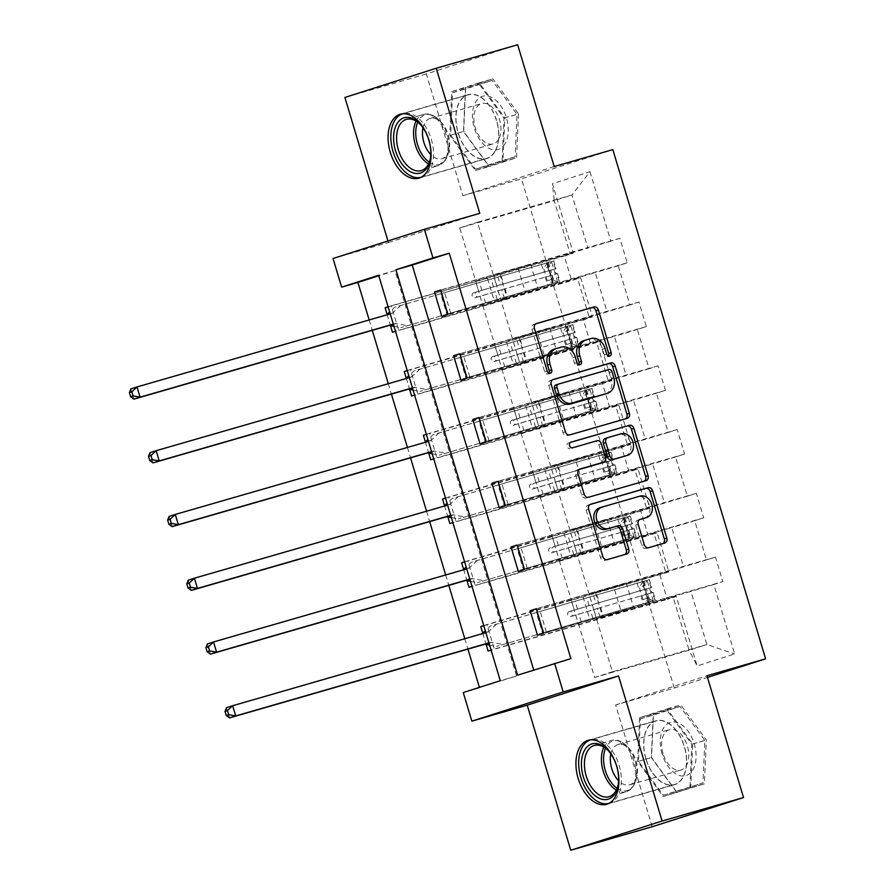 <?xml version="1.0" encoding="UTF-8"?>
<svg xmlns="http://www.w3.org/2000/svg" width="895" height="895" viewBox="0 0 895 895"><rect width="100%" height="100%" fill="white"/><g stroke="black" fill="none" stroke-linecap="round" stroke-linejoin="round"><path stroke-width="0.67" stroke-dasharray="4.47 3.36" d="M586.158 339.932L588.485 339.339A13.403 10.65 72.3 0 1 602.57 349.218L604.226 354.733A2.931 2.327 72.3 0 0 607.302 356.892A2.931 2.327 72.3 0 0 607.347 356.881A2.931 2.327 72.3 0 0 608.432 356.02M535.848 323.8L533.957 324.337A4.184 3.323 72.3 0 0 533.879 324.359A4.184 3.323 72.3 0 0 531.966 329.27L544.753 371.895A2.931 2.327 72.3 0 0 547.829 374.054A2.931 2.327 72.3 0 0 547.874 374.043A2.931 2.327 72.3 0 0 548.959 373.181M556.421 348.513L558.748 347.92A13.403 10.65 72.3 0 1 572.834 357.799L574.489 363.314A2.931 2.327 72.3 0 0 577.566 365.473A2.931 2.327 72.3 0 0 577.611 365.462A2.931 2.327 72.3 0 0 578.696 364.601M645.91 758.904A33.283 20.216 73.9 0 1 655.934 720.766A33.283 20.216 73.9 0 1 684.418 746.587A33.283 20.216 73.9 0 1 674.394 784.725A33.283 20.216 73.9 0 1 645.91 758.904M496.58 120.489A33.283 20.216 -106.1 0 0 468.096 94.669A33.283 20.216 -106.1 0 0 458.072 132.807A33.283 20.216 -106.1 0 0 486.556 158.628A33.283 20.216 -106.1 0 0 496.58 120.489M554.206 166.537L462.872 195.748L426.333 73.961L517.668 44.75M426.333 73.961L344.899 97.454M652.187 826.745L615.648 704.958L674.282 688.042L707.486 677.425M674.282 688.042L521.505 178.821L612.84 149.622M483.781 625.672L668.945 571.95L657.165 532.726L648.159 535.602L640.798 511.079L649.815 508.203L638.046 468.969L629.028 471.844L621.678 447.332L630.684 444.446L618.915 405.211L609.909 408.098L602.548 383.575L611.553 380.688L599.784 341.454L590.778 344.34L583.417 319.817L592.434 316.942L580.665 277.707L571.648 280.582L564.297 256.059L573.303 253.184L552.461 183.71L589.984 171.706L571.983 194.976L587.925 248.105L493.458 275.358L477.516 222.228L571.983 194.976L554.206 200.659L552.461 183.71M659.928 574.836L667.29 599.359L676.296 596.473L697.138 665.947L734.661 653.954L713.818 584.48L722.836 581.593L543.668 633.291M589.984 171.706L610.826 241.18L619.843 238.305L627.194 262.828L618.188 265.703L629.957 304.938L638.963 302.051L646.324 326.574L637.307 329.461L649.076 368.695L658.093 365.809L665.444 390.332L656.438 393.218L668.207 432.442L677.224 429.566L684.574 454.089L675.568 456.965L687.338 496.199L696.344 493.324L703.705 517.836L694.688 520.722L706.468 559.957L715.474 557.07L722.836 581.593M533.711 670.008L570.887 658.63M369.176 319.951L372.286 330.344M388.296 383.698L391.417 394.102M407.426 447.455L410.548 457.848M426.557 511.213L429.667 521.606M445.676 574.97L448.798 585.364M464.807 638.717L467.928 649.11M479.407 687.371L516.572 676.005L394.941 270.592L378.798 275.749M387.11 314.38L390.5 325.668M388.117 306.806L391.305 305.788L398.655 330.311L395.467 331.329M406.24 378.137L409.63 389.426M407.236 370.564L410.425 369.545L417.786 394.068L414.598 395.087M425.371 441.884L428.761 453.183M426.367 434.321L429.555 433.303L436.917 457.826L433.728 458.844M444.502 505.641L447.88 516.93M445.497 498.079L448.686 497.049L456.036 521.572L452.848 522.591M463.621 569.399L467.011 580.687M464.628 561.825L467.817 560.807L475.167 585.33L471.978 586.348M482.752 633.157L486.142 644.445M483.747 625.583L486.936 624.565L494.297 649.088L491.109 650.106M559.543 560.583L654.01 533.319L665.779 572.554L571.312 599.818L559.297 560.662L583.73 553.613L475.167 585.33M589.089 594.135L683.556 566.871L671.787 527.636L577.32 554.9L589.089 594.135L612.393 671.787L706.86 644.523L689.083 650.206L673.141 597.077L494.297 649.088M665.779 572.554L668.945 571.95M654.01 533.319L657.165 532.726M706.468 559.957L683.556 566.871M694.688 520.722L671.787 527.636M540.423 496.826L634.891 469.573L646.66 508.807L552.193 536.06L540.177 496.904L564.6 489.856L456.036 521.572M569.97 530.377L664.437 503.124L652.656 463.89L558.189 491.142L577.32 554.9M646.66 508.807L649.815 508.203M634.891 469.573L638.046 468.969M687.338 496.199L664.437 503.124M675.568 456.965L652.656 463.89M521.293 433.079L615.76 405.815L627.529 445.05L533.062 472.314L521.047 433.158L545.48 426.109L436.917 457.826M550.839 466.619L645.306 439.367L633.537 400.132L539.07 427.396L558.189 491.142M627.529 445.05L630.684 444.446M615.76 405.815L618.915 405.211M668.207 432.442L645.306 439.367M656.438 393.218L633.537 400.132M502.162 369.322L596.629 342.058L608.399 381.292L513.931 408.556L501.916 369.4L526.35 362.352L417.786 394.068M531.708 402.873L626.176 375.609L614.406 336.375L519.939 363.639L539.07 427.396M608.399 381.292L611.553 380.688M596.629 342.058L599.784 341.454M649.076 368.695L626.176 375.609M637.307 329.461L614.406 336.375M483.043 305.564L577.51 278.311L589.279 317.535L494.812 344.799L482.785 305.642L507.219 298.594L398.655 330.311M512.578 339.115L607.045 311.852L595.276 272.617L500.808 299.881L519.939 363.639M589.279 317.535L592.434 316.942M577.51 278.311L580.665 277.707M629.957 304.938L607.045 311.852M618.188 265.703L595.276 272.617M570.149 253.788L475.681 281.041L459.739 227.912L554.206 200.659L570.149 253.788L573.303 253.184M610.826 241.18L587.925 248.105M479.541 687.841L463.252 692.54M387.949 240.968L388.419 242.545L333.041 258.521M462.872 195.748L521.505 178.821M459.739 227.912L477.516 222.228M612.393 671.787L594.616 677.47L578.673 624.341M594.616 677.47L689.083 650.206L697.138 665.947M596.45 618.658L690.918 591.394L706.86 644.523L734.661 653.954M571.312 599.818L578.427 624.419M552.193 536.06L559.297 560.662M533.062 472.314L540.177 496.904M513.931 408.556L521.047 433.158M494.812 344.799L501.916 369.4M475.681 281.041L482.785 305.642M440.732 290.181L530.601 264.249L493.458 275.358M493.704 275.28L500.808 299.881M673.141 597.077L676.296 596.473M713.818 584.48L690.918 591.394M533.856 670.478L517.567 675.177M394.941 270.592L378.652 275.291M516.572 676.005L500.283 680.703M475.435 281.119L499.869 274.071L487.395 278.065L494.756 302.577M499.869 274.071L507.219 298.594M487.395 278.065L391.305 305.788M388.139 306.895L564.297 256.059M392.491 332.291L571.648 280.582M619.843 238.305L440.676 290.002M441.861 316.494L537.951 288.772L501.055 299.803M627.194 262.828L448.037 314.525M518.138 268.231L525.488 292.755M530.601 264.249L537.951 288.772M459.851 353.939L549.731 327.995L537.257 331.989L544.619 356.512L520.185 363.56M537.257 331.989L512.824 339.037M549.731 327.995L557.082 352.518L544.619 356.512M646.324 326.574L467.156 378.283M460.992 380.252L557.082 352.518M638.963 302.051L459.806 353.76M407.27 370.653L583.417 319.817M494.566 344.877L410.425 369.545M411.611 396.037L590.778 344.34M506.525 341.812L513.887 366.335M518.988 337.829L526.35 362.352M478.982 417.685L568.851 391.753L556.388 395.747L563.749 420.258L539.316 427.318M556.388 395.747L531.954 402.795M568.851 391.753L576.212 416.276L563.749 420.258M665.444 390.332L486.287 442.029M480.112 444.009L576.212 416.276M658.093 365.809L478.926 417.517M426.389 434.411L602.548 383.575M513.685 408.635L429.555 433.303M430.741 459.795L609.909 408.098M525.656 405.569L533.006 430.092M538.119 401.586L545.48 426.109M498.112 481.443L587.981 455.51L575.519 459.493L582.869 484.016L558.435 491.064M575.519 459.493L551.085 466.541M587.981 455.51L595.343 480.033L582.869 484.016M684.574 454.089L505.418 505.787M499.242 507.756L595.343 480.033M677.224 429.566L498.056 481.264M445.52 498.157L621.678 447.332M532.816 472.392L448.686 497.049M449.872 523.553L629.028 471.844M544.775 469.327L552.137 493.85M557.249 465.333L564.6 489.856M517.232 545.2L607.112 519.268L594.638 523.251L601.999 547.774L577.566 554.822M594.638 523.251L570.216 530.299M607.112 519.268L614.462 543.78L601.999 547.774M703.705 517.836L524.537 569.544M518.373 571.513L614.462 543.78M696.344 493.324L517.187 545.021M464.65 561.915L640.798 511.079M551.947 536.139L467.817 560.807M468.991 587.299L648.159 535.602M563.906 533.073L571.267 557.596M576.369 529.09L583.73 553.613M536.362 608.947L626.231 583.014L613.769 587.008L621.13 611.52L596.697 618.579M613.769 587.008L589.335 594.056M626.231 583.014L633.593 607.537L621.13 611.52M537.492 635.271L633.593 607.537M715.474 557.07L536.306 608.779M571.066 599.896L486.936 624.565M488.122 651.057L667.29 599.359M583.037 596.831L590.387 621.354M595.499 592.848L602.861 617.371M518.518 113.9L516.594 157.744L489.084 166.537L463.498 131.498L465.422 87.665L492.932 78.861L518.518 113.9L504.836 117.849L502.912 161.693L475.402 170.486L449.816 135.447L451.74 91.603L479.25 82.81L504.836 117.849M615.648 704.958L706.983 675.759M676.922 792.634L651.336 757.595L653.26 713.762L680.771 704.969L706.356 740.008L704.432 783.841L663.24 796.584L637.654 761.544L639.578 717.712L667.088 708.907L692.674 743.946L690.75 787.79L663.24 796.584M388.419 242.545L479.765 213.334M479.25 82.81L492.932 78.861M451.74 91.603L465.422 87.665M449.816 135.447L463.498 131.498M475.402 170.486L489.084 166.537M502.912 161.693L516.594 157.744M690.75 787.79L704.432 783.841M692.674 743.946L706.356 740.008M667.088 708.907L680.771 704.969M639.578 717.712L653.26 713.762M637.654 761.544L651.336 757.595M552.64 379.76L550.738 380.297A4.184 3.323 72.3 0 0 550.671 380.319A4.184 3.323 72.3 0 0 548.747 385.23L562.955 432.576A4.184 3.323 72.3 0 0 567.352 435.664L624.911 419.05A4.184 3.323 72.3 0 0 624.978 419.028A4.184 3.323 72.3 0 0 625.482 418.804M605.367 393.945A13.403 10.65 72.3 0 0 611.296 378.305L609.551 372.488A2.931 2.327 72.3 0 0 606.463 370.329L608.936 369.534M555.94 384.906L606.463 370.329M579.468 469.215L577.577 469.752A4.184 3.323 72.3 0 0 577.51 469.774A4.184 3.323 72.3 0 0 575.586 474.697L581.66 494.946A4.184 3.323 72.3 0 0 586.068 498.034L643.617 481.432A4.184 3.323 72.3 0 0 643.695 481.409A4.184 3.323 72.3 0 0 644.199 481.186M601.071 462.972A4.184 3.323 72.3 0 0 602.917 458.083L598.889 444.647A4.184 3.323 72.3 0 0 594.481 441.559L572.655 447.78M570.484 442.387L568.504 442.958A2.931 2.327 72.3 0 0 568.448 442.969A2.931 2.327 72.3 0 0 567.117 446.437A2.931 2.327 72.3 0 0 570.182 448.574M625.527 455.913A11.21 8.905 72.3 0 0 630.404 442.589A11.21 8.905 72.3 0 0 618.702 434.567L621.175 433.784M605.356 438.427L618.702 434.567M639.589 519.637L637.699 520.185A4.184 3.323 72.3 0 0 637.632 520.208A4.184 3.323 72.3 0 0 635.707 525.119L641.782 545.379A4.184 3.323 72.3 0 0 646.19 548.467L662.334 543.813A4.184 3.323 72.3 0 0 662.412 543.791A4.184 3.323 72.3 0 0 662.915 543.567M644.4 518.239A11.21 8.905 72.3 0 0 649.278 504.925A11.21 8.905 72.3 0 0 637.576 496.904L640.048 496.11M602.156 507.051L637.576 496.904M590.062 504.511L588.172 505.06A4.184 3.323 72.3 0 0 588.104 505.082A4.184 3.323 72.3 0 0 586.18 509.993L600.377 557.328A4.184 3.323 72.3 0 0 604.785 560.415L624.285 554.788A4.184 3.323 72.3 0 0 624.352 554.766A4.184 3.323 72.3 0 0 624.867 554.542M551.611 279.508L547.371 280.728L553.535 283.245L557.775 282.014L551.611 279.508L547.93 267.247L551.644 261.586L501.222 276.119L503.549 283.883L473.354 292.967A2.562 2.036 72.3 0 0 474.831 297.867L505.026 288.794L507.353 296.558L400.926 327.626L446.84 314.19L440.709 293.75L553.088 261.004L553.714 260.87L556.052 268.634L500.339 284.789L498 277.025M557.775 282.014L504.131 297.453L501.804 289.689L478.031 296.838A2.562 2.036 -107.7 0 1 476.565 291.938L500.339 284.789M551.644 261.586L553.714 260.87M501.222 276.119L394.796 307.198L389.672 311.997M440.709 293.75L394.796 307.198M553.535 283.245L507.353 296.558M504.131 297.453L446.84 314.19M547.371 280.728L543.701 268.478L547.93 267.247M547.404 262.806L543.701 268.478M503.549 283.883L550.738 270.223L552.204 275.134L505.026 288.794M393.968 326.317L400.926 327.626M133.914 399.136L130.849 388.911L390.231 313.876M386.483 314.95A4.262 3.39 -107.7 0 1 385.656 315.387A4.262 3.39 -107.7 0 1 385.577 315.409M501.804 289.689L556.891 273.78C555.034 272.595 554.542 270.961 555.426 268.869L556.052 268.634M393.297 324.091L394.818 323.654A4.262 3.39 -107.7 0 1 396.127 323.598L407.102 325.657M400.971 305.217L392.883 312.791A4.262 3.39 -107.7 0 1 391.831 313.407A4.262 3.39 -107.7 0 1 391.753 313.429M505.283 143.323A27.734 16.837 73.9 0 1 480.447 140.616A27.734 16.837 73.9 0 1 475.435 102.444A27.734 16.837 73.9 0 1 500.271 105.162A27.734 16.837 73.9 0 1 505.283 143.323M498.683 139.217A20.999 12.754 73.9 0 1 493.212 143.916A20.999 12.754 73.9 0 1 477.136 132.538A20.999 12.754 73.9 0 1 476.084 108.273A20.999 12.754 73.9 0 1 481.566 103.563A20.999 12.754 73.9 0 1 497.642 114.952A20.999 12.754 73.9 0 1 498.683 139.217M423.022 127.817A20.999 12.754 73.9 0 1 424.745 123.085A20.999 12.754 73.9 0 1 430.226 118.386A20.999 12.754 73.9 0 1 441.66 122.85A20.999 12.754 73.9 0 1 449.167 148.872A20.999 12.754 73.9 0 1 447.355 154.029A20.999 12.754 73.9 0 1 441.873 158.739A20.999 12.754 73.9 0 1 430.741 154.589M420.963 177.322A33.07 20.082 -106.1 0 0 421.344 177.221A33.07 20.082 -106.1 0 0 429.969 169.815A33.07 20.082 -106.1 0 0 428.313 131.599A33.07 20.082 -106.1 0 0 403.007 113.676A33.07 20.082 -106.1 0 0 402.627 113.788M495.125 151.02A33.07 20.082 -106.1 0 0 493.469 112.792A33.07 20.082 -106.1 0 0 468.152 94.87A33.07 20.082 -106.1 0 0 459.527 102.276A33.07 20.082 -106.1 0 0 461.182 140.504A33.07 20.082 -106.1 0 0 486.5 158.426A33.07 20.082 -106.1 0 0 495.125 151.02M479.183 84.175L452.534 92.7L450.677 135.167L475.469 169.121L502.117 160.597L503.974 118.129L479.183 84.175L492.216 80.416L465.568 88.941L463.7 131.408L488.491 165.362L515.151 156.838L517.008 114.37L492.216 80.416M452.534 92.7L465.568 88.941M450.677 135.167L463.7 131.408M475.469 169.121L488.491 165.362M502.117 160.597L515.151 156.838M503.974 118.129L517.008 114.37M430.316 158.807A26.671 16.2 -106.1 0 0 430.461 158.068A26.671 16.2 -106.1 0 0 420.93 125.02A26.671 16.2 -106.1 0 0 420.404 124.483M618.154 784.915A26.671 16.2 -106.1 0 0 618.3 784.177A26.671 16.2 -106.1 0 0 617.069 766.142A26.671 16.2 -106.1 0 0 608.768 751.118A26.671 16.2 -106.1 0 0 608.242 750.581M662.143 754.116A27.734 16.837 73.9 0 1 670.221 722.422A27.734 16.837 73.9 0 1 694.24 743.857A27.734 16.837 73.9 0 1 686.163 775.551A27.734 16.837 73.9 0 1 662.143 754.116M663.072 753.724A20.999 12.754 73.9 0 1 669.404 729.671A20.999 12.754 73.9 0 1 687.371 745.96A20.999 12.754 73.9 0 1 681.05 770.024A20.999 12.754 73.9 0 1 663.072 753.724M610.86 753.914A20.999 12.754 73.9 0 1 618.065 744.483A20.999 12.754 73.9 0 1 629.498 748.947A20.999 12.754 73.9 0 1 636.032 760.772A20.999 12.754 73.9 0 1 637.005 774.969A20.999 12.754 73.9 0 1 629.711 784.837A20.999 12.754 73.9 0 1 618.59 780.697M608.801 803.43A33.07 20.082 -106.1 0 0 609.182 803.318A33.07 20.082 -106.1 0 0 619.15 765.426A33.07 20.082 -106.1 0 0 590.845 739.773A33.07 20.082 -106.1 0 0 590.465 739.885M646.033 758.87A33.07 20.082 -106.1 0 0 674.338 784.523A33.07 20.082 -106.1 0 0 684.295 746.631A33.07 20.082 -106.1 0 0 656.001 720.978A33.07 20.082 -106.1 0 0 646.033 758.87M689.956 786.694L691.813 744.226L667.032 710.272L640.372 718.797L638.515 761.276L663.307 795.219L702.989 782.935L704.846 740.467L680.055 706.513L653.406 715.038L651.538 757.506L676.329 791.46L702.989 782.935M691.813 744.226L704.846 740.467M667.032 710.272L680.055 706.513M640.372 718.797L653.406 715.038M638.515 761.276L651.538 757.506M663.307 795.219L676.329 791.46M570.741 343.266L566.501 344.486L572.509 346.936L576.895 345.772L570.741 343.266L567.061 331.005L570.764 325.344L520.353 339.876L522.68 347.64L492.485 356.713A2.562 2.036 72.3 0 0 493.95 361.625L524.146 352.54L526.484 360.316L420.057 391.383L465.971 377.947L459.84 357.508L572.218 324.751L572.845 324.617L575.172 332.381L519.458 348.547L517.131 340.782M576.895 345.772L523.262 361.211L520.935 353.447L497.161 360.595A2.562 2.036 -107.7 0 1 495.696 355.695L519.458 348.547M570.764 325.344L572.845 324.617M520.353 339.876L413.926 370.944L408.791 375.743M459.84 357.508L413.926 370.944M572.666 346.991L526.484 360.316M523.262 361.211L465.971 377.947M566.501 344.486L562.821 332.224L567.061 331.005M566.535 326.563L562.821 332.224M522.68 347.64L569.858 333.98L571.334 338.881L524.146 352.54M413.098 390.075L420.057 391.383M153.034 462.883L149.968 452.669L409.362 377.623M405.603 378.708A4.262 3.39 -107.7 0 1 404.786 379.133A4.262 3.39 -107.7 0 1 404.708 379.156M520.935 353.447L576.022 337.527C574.165 336.352 573.673 334.719 574.545 332.627L575.172 332.381M412.427 387.837L413.949 387.401A4.262 3.39 -107.7 0 1 415.246 387.345L426.233 389.414M420.102 368.975L412.013 376.538A4.262 3.39 -107.7 0 1 410.95 377.164A4.262 3.39 -107.7 0 1 410.883 377.187M589.861 407.024L585.632 408.243L591.785 410.749L596.025 409.53L589.861 407.024L586.18 394.762L589.894 389.09L539.472 403.634L541.811 411.398L511.604 420.471A2.562 2.036 72.3 0 0 513.081 425.371L543.276 416.298L545.603 424.062L439.188 455.141L485.101 441.694L478.97 421.265L591.349 388.508L591.975 388.374L594.302 396.138L538.589 412.293L536.262 404.529M596.025 409.53L542.392 424.968L540.065 417.204L516.292 424.353A2.562 2.036 -107.7 0 1 514.815 419.442L538.589 412.293M589.894 389.09L591.975 388.374M539.472 403.634L433.057 434.701L427.922 439.501M478.97 421.265L433.057 434.701M591.785 410.749L545.603 424.062M542.392 424.968L485.101 441.694M585.632 408.243L581.951 395.982L586.18 394.762M585.654 390.321L581.951 395.982M541.811 411.398L588.988 397.738L590.465 402.638L543.276 416.298M432.218 453.832L439.188 455.141M172.164 526.64L169.099 516.426L428.492 441.38M424.733 442.466A4.262 3.39 -107.7 0 1 423.906 442.891A4.262 3.39 -107.7 0 1 423.838 442.913M540.065 417.204L595.13 401.296C593.284 400.11 592.792 398.476 593.676 396.384L594.302 396.138M431.547 451.595L433.079 451.158A4.262 3.39 -107.7 0 1 434.377 451.102L445.352 453.161M439.221 432.732L431.133 440.295A4.262 3.39 -107.7 0 1 430.081 440.922A4.262 3.39 -107.7 0 1 430.014 440.944M608.992 470.77L604.751 472.001L610.916 474.507L615.156 473.287L608.992 470.77L605.311 458.508L609.025 452.848L558.603 467.38L560.93 475.156L530.735 484.229A2.562 2.036 72.3 0 0 532.212 489.129L562.407 480.056L564.734 487.82L458.307 518.887L504.221 505.451L498.09 485.012L610.468 452.266L611.095 452.132L613.433 459.896L557.719 476.05L555.381 468.286M615.156 473.287L561.512 488.726L559.185 480.951L535.423 488.099A2.562 2.036 -107.7 0 1 533.946 483.199L557.719 476.05M609.025 452.848L611.095 452.132M558.603 467.38L452.176 498.459L447.053 503.258M498.09 485.012L452.176 498.459M610.916 474.507L564.734 487.82M561.512 488.726L504.221 505.451M604.751 472.001L601.082 459.739L605.311 458.508M604.785 454.067L601.082 459.739M560.93 475.156L608.119 461.484L609.584 466.396L562.407 480.056M451.348 517.59L458.307 518.887M191.295 590.398L188.23 580.173L447.612 505.138M443.864 506.223A4.262 3.39 -107.7 0 1 443.036 506.648A4.262 3.39 -107.7 0 1 442.969 506.671M559.185 480.951L614.261 465.042C612.415 463.867 611.923 462.223 612.806 460.142L613.433 459.896M450.677 515.352L452.199 514.916A4.262 3.39 -107.7 0 1 453.508 514.86L464.483 516.918M458.352 496.49L450.263 504.053A4.262 3.39 -107.7 0 1 449.212 504.668A4.262 3.39 -107.7 0 1 449.133 504.69M628.122 534.528L623.882 535.747L630.046 538.264L634.275 537.034L628.122 534.528L624.441 522.266L628.145 516.605L577.734 531.138L580.061 538.902L549.866 547.986A2.562 2.036 72.3 0 0 551.331 552.886L581.537 543.813L583.864 551.577L477.438 582.645L523.351 569.209L517.22 548.769L629.599 516.012L630.225 515.878L632.552 523.653L576.839 539.808L574.512 532.044M634.275 537.034L580.642 552.472L578.315 544.708L554.542 551.857A2.562 2.036 -107.7 0 1 553.076 546.957L576.839 539.808M628.145 516.605L630.225 515.878M577.734 531.138L471.307 562.217L466.183 567.005M517.22 548.769L471.307 562.217M630.046 538.264L583.864 551.577M580.642 552.472L523.351 569.209M623.882 535.747L620.201 523.486L624.441 522.266M623.916 517.825L620.201 523.486M580.061 538.902L627.238 525.242L628.715 530.142L581.537 543.813M470.479 581.336L477.438 582.645M210.415 654.144L207.349 643.93L466.742 568.884M462.983 569.97A4.262 3.39 -107.7 0 1 462.167 570.406A4.262 3.39 -107.7 0 1 462.089 570.428M578.315 544.708L633.38 528.8C631.546 527.614 631.053 525.98 631.926 523.888L632.552 523.653M469.808 579.11L471.329 578.662A4.262 3.39 -107.7 0 1 472.638 578.606L483.613 580.676M477.482 560.236L469.394 567.799A4.262 3.39 -107.7 0 1 468.331 568.426A4.262 3.39 -107.7 0 1 468.264 568.448M647.242 598.285L643.013 599.505L649.02 601.955L653.406 600.791L647.242 598.285L643.572 586.024L647.275 580.352L596.853 594.895L599.191 602.659L568.996 611.732A2.562 2.036 72.3 0 0 570.462 616.644L600.657 607.56L602.984 615.324L496.568 646.403L542.482 632.955L536.351 612.527L648.73 579.77L649.356 579.636L651.683 587.4L595.969 603.566L593.642 595.79M653.406 600.791L599.773 616.23L597.446 608.466L573.673 615.615A2.562 2.036 -107.7 0 1 572.196 610.714L595.969 603.566M647.275 580.352L649.356 579.636M596.853 594.895L490.438 625.963L485.303 630.762M536.351 612.527L490.438 625.963M649.166 602.011L602.984 615.324M599.773 616.23L542.482 632.955M643.013 599.505L639.332 587.243L643.572 586.024M643.035 581.582L639.332 587.243M599.191 602.659L646.369 589L647.846 593.9L600.657 607.56M489.599 645.094L496.568 646.403M229.545 717.902L226.48 707.688L485.873 632.642M482.114 633.727A4.262 3.39 -107.7 0 1 481.297 634.152A4.262 3.39 -107.7 0 1 481.219 634.175M597.446 608.466L652.511 592.557C650.665 591.371 650.184 589.738 651.057 587.646L651.683 587.4M488.938 642.856L490.46 642.42A4.262 3.39 -107.7 0 1 491.758 642.364L502.733 644.422M496.602 623.994L488.513 631.557A4.262 3.39 -107.7 0 1 487.462 632.183A4.262 3.39 -107.7 0 1 487.395 632.206M602.57 349.218L605.031 348.435M588.485 339.339L590.946 338.545M574.489 363.314L576.951 362.531M572.834 357.799L575.295 357.015M558.748 347.92L561.21 347.126M544.753 371.895L547.214 371.112M531.966 329.27L534.427 328.487M533.957 324.337L536.284 323.598M604.226 354.733L606.687 353.95M624.911 419.05L627.373 418.267M567.352 435.664L569.824 434.869M562.955 432.576L565.416 431.782M548.747 385.23L551.219 384.447M550.738 380.297L553.065 379.558M609.551 372.488L612.012 371.693M611.296 378.305L613.757 377.511M643.617 481.432L646.089 480.637M586.068 498.034L588.53 497.251M581.66 494.946L584.133 494.163M575.586 474.697L578.058 473.902M577.577 469.752L579.904 469.014M602.917 458.083L605.389 457.3M598.889 444.647L601.35 443.864M594.481 441.559L596.954 440.765M568.504 442.958L570.865 442.197M641.782 545.379L644.255 544.585M635.707 525.119L638.18 524.336M637.699 520.185L640.026 519.447M624.285 554.788L626.757 553.994M604.785 560.415L607.246 559.632M600.377 557.328L602.85 556.533M586.18 509.993L588.641 509.199M588.172 505.06L590.499 504.31M662.334 543.813L664.806 543.019M646.19 548.467L648.651 547.684M476.565 291.938L473.354 292.967M557.619 281.959L551.555 261.732M547.315 262.951L553.378 283.178M548.724 270.491L546.397 262.727M541.397 264.249L543.724 272.013M481.846 290.416L479.519 282.652M450.722 313.161L444.591 292.732M485.649 303.081L483.322 295.316M476.308 283.67L478.635 291.434M480.112 296.346L482.439 304.11M493.458 286.926L491.131 279.162M497.262 299.601L494.935 291.837M494.353 278.267L496.68 286.031M498.157 290.931L500.484 298.695M552.528 283.156L550.201 275.391M545.189 276.924L547.527 284.688M555.426 268.768L553.088 261.004M548.087 262.526L550.414 270.29M559.218 281.433L556.891 273.669M551.891 275.201L554.218 282.965M447.287 314.1L441.157 293.672M390.164 313.653L392.883 312.791M393.308 324.135L394.818 323.654M393.408 324.46L396.127 323.598M548.4 262.459L550.738 270.223L555.426 268.869M478.031 296.838L474.831 297.867M416.097 121.049A26.671 16.2 73.9 0 1 416.421 120.422A26.671 16.2 73.9 0 1 423.38 114.459A26.671 16.2 73.9 0 1 443.797 128.902A26.671 16.2 73.9 0 1 445.128 159.735A26.671 16.2 73.9 0 1 438.17 165.709A26.671 16.2 73.9 0 1 428.492 164.009M429.298 162.196A25.798 15.662 -106.1 0 0 446.269 158.628A25.798 15.662 -106.1 0 0 448.507 152.284A25.798 15.662 -106.1 0 0 439.277 120.31A25.798 15.662 -106.1 0 0 418.513 120.601A25.798 15.662 -106.1 0 0 417.741 122.156M603.935 747.146A26.671 16.2 73.9 0 1 611.218 740.557A26.671 16.2 73.9 0 1 634.04 761.242A26.671 16.2 73.9 0 1 626.008 791.806A26.671 16.2 73.9 0 1 616.331 790.106M617.136 788.294A25.798 15.662 -106.1 0 0 636.345 778.381A25.798 15.662 -106.1 0 0 635.148 760.94A25.798 15.662 -106.1 0 0 627.115 746.408A25.798 15.662 -106.1 0 0 605.579 748.254M495.696 355.695L492.485 356.713M576.749 345.705L570.674 325.478M566.445 326.697L572.509 346.936M567.855 334.249L565.528 326.474M560.516 328.006L562.854 335.77M500.976 354.163L498.638 346.399M469.853 376.918L463.722 356.478M504.769 366.838L502.442 359.074M495.438 347.428L497.765 355.192M499.231 360.103L501.569 367.867M512.589 350.683L510.262 342.919M516.393 363.348L514.066 355.583M513.484 342.013L515.811 349.777M517.276 354.688L519.603 362.453M571.659 346.913L569.332 339.149M564.32 340.671L566.647 348.446M574.545 332.515L572.218 324.751M567.217 326.283L569.544 334.048M578.349 345.19L576.022 337.426M571.01 338.948L573.348 346.712M466.418 377.858L460.287 357.418M409.295 377.41L412.013 376.538M412.438 387.882L413.949 387.401M412.539 388.217L415.246 387.345M567.531 326.216L569.858 333.98L574.545 332.627M497.161 360.595L493.95 361.625M514.815 419.442L511.604 420.471M595.869 409.462L589.805 389.236M585.565 390.455L591.64 410.682M586.986 397.995L584.659 390.231M579.647 391.764L581.974 399.528M520.096 417.92L517.769 410.156M488.972 440.664L482.841 420.236M523.899 430.596L521.572 422.832M514.558 411.185L516.896 418.95M518.362 423.85L520.689 431.614M531.719 414.441L529.392 406.677M535.523 427.105L533.185 419.341M532.603 405.771L534.93 413.535M536.407 418.435L538.734 426.199M590.789 410.671L588.451 402.907M583.45 404.428L585.778 412.192M593.676 396.272L591.349 388.508M586.337 390.041L588.664 397.805M597.48 408.937L595.141 401.173M590.141 402.705L592.468 410.469M485.537 441.615L479.407 421.176M428.425 441.168L431.133 440.295M431.569 451.639L433.079 451.158M431.67 451.975L434.377 451.102M586.661 389.974L588.988 397.738L593.676 396.384M590.454 402.638L595.141 401.284L590.454 402.638L592.792 410.402M516.292 424.353L513.081 425.371M614.999 473.22L608.936 452.993M604.696 454.212L610.77 474.439M606.105 461.753L603.778 453.989M598.777 455.51L601.104 463.286M539.226 481.678L536.899 473.914M508.103 504.422L501.972 483.994M543.03 494.342L540.703 486.578M533.688 474.943L536.015 482.707M537.492 487.607L539.819 495.371M550.85 478.187L548.512 470.423M554.643 490.863L552.316 483.099M551.734 469.528L554.061 477.292M555.538 482.192L557.865 489.957M609.909 474.417L607.582 466.653M602.57 468.186L604.908 475.95M612.806 460.03L610.468 452.266M605.467 453.787L607.794 461.551M616.599 472.694L614.272 464.93M609.271 466.463L611.598 474.227M504.668 505.362L498.537 484.933M447.545 504.914L450.263 504.053M450.688 515.397L452.199 514.916M450.789 515.721L453.508 514.86M605.781 453.72L608.119 461.484L612.806 460.142M609.584 466.396L614.272 465.042L609.584 466.396L611.912 474.16M535.423 488.099L532.212 489.129M634.13 536.978L628.055 516.739M623.826 517.97L629.89 538.197M625.236 525.51L622.909 517.746M617.897 519.268L620.235 527.032M558.357 545.435L556.03 537.671M527.233 568.18L521.103 547.74M562.161 558.1L559.822 550.336M552.819 538.689L555.146 546.453M556.612 551.365L558.95 559.129M569.97 541.945L567.643 534.181M573.773 554.62L571.446 546.845M570.865 533.275L573.192 541.039M574.657 545.95L576.995 553.714M629.04 538.175L626.713 530.411M621.701 531.943L624.028 539.707M631.926 523.776L629.599 516.012M624.598 517.545L626.925 525.309M635.73 536.452L633.403 528.688M628.391 530.209L630.729 537.984M523.799 569.119L517.668 548.691M466.675 568.672L469.394 567.799M469.819 579.154L471.329 578.662M469.92 579.479L472.638 578.606M624.911 517.478L627.238 525.242L631.926 523.888M628.715 530.153L633.403 528.8L628.715 530.153M554.542 551.857L551.331 552.886M572.196 610.714L568.996 611.732M653.249 600.724L647.186 580.497M642.946 581.716L649.02 601.955M644.366 589.257L642.039 581.493M637.027 583.025L639.354 590.789M577.476 609.182L575.149 601.418M546.353 631.937L540.222 611.498M581.28 621.857L578.953 614.093M571.939 602.447L574.277 610.211M575.742 615.111L578.069 622.875M589.1 605.702L586.773 597.938M592.904 618.367L590.566 610.603M589.984 597.032L592.322 604.796M593.788 609.708L596.115 617.472M648.17 601.932L645.832 594.168M640.831 595.69L643.158 603.454M651.057 587.534L648.73 579.77M643.718 581.303L646.056 589.067M654.86 600.209L652.533 592.445M647.521 593.967L649.848 601.731M542.929 632.877L536.799 612.437M485.806 632.429L488.513 631.557M488.95 642.901L490.46 642.42M489.05 643.236L491.758 642.364M644.042 581.235L646.369 589L651.057 587.646M650.173 601.664L647.846 593.9L652.533 592.546L647.835 593.9M573.673 615.615L570.462 616.644M607.347 356.881L609.819 356.087M547.874 374.043L550.347 373.26M577.611 365.462L580.083 364.679M588.183 740.322L655.934 720.766M400.345 114.224L468.096 94.669M418.793 178.183L486.556 158.628M606.642 804.281L674.394 784.725M533.879 324.359L536.351 323.576M550.671 380.319L553.144 379.536M624.978 419.028L627.451 418.245M643.695 481.409L646.156 480.615M577.51 469.774L579.982 468.991M568.448 442.969L570.92 442.186M637.632 520.208L640.104 519.424M624.352 554.766L626.824 553.971M588.104 505.082L590.566 504.288M662.412 543.791L664.873 542.996M476.52 291.949L473.31 292.978M557.518 273.534L559.845 281.298M552.204 275.134L554.531 282.898M385.656 315.387L391.831 313.407M441.873 158.739L493.212 143.916M449.167 148.872L446.124 158.986L438.17 165.709L421.198 170.598M403.007 113.676L468.152 94.87M421.344 177.221L486.5 158.426M441.66 122.85L439.277 120.31C433.862 114.929 428.571 112.971 423.38 114.459L406.408 119.348M430.226 118.386L481.566 103.563M420.93 125.02L419.867 123.89M430.461 158.068L430.171 159.59M608.768 751.118L607.705 749.999M618.065 744.483L669.404 729.671M594.246 745.457L611.218 740.557C616.409 739.069 621.701 741.026 627.115 746.408L629.498 748.947M609.182 803.318L674.338 784.523M590.845 739.773L656.001 720.978M637.005 774.969L636.345 778.381C634.633 785.821 631.188 790.296 626.008 791.806L609.036 796.707M629.711 784.837L681.05 770.024M618.3 784.177L618.009 785.687M495.651 355.707L492.44 356.736M576.649 337.292L578.975 345.056M571.334 338.881L573.661 346.645M404.786 379.133L410.95 377.164M514.77 419.464L511.56 420.482M595.768 401.038L598.106 408.814M423.906 442.891L430.081 440.922M614.899 464.796L617.226 472.56M443.036 506.648L449.212 504.668M634.029 528.553L636.356 536.318M628.715 530.142L631.042 537.906M462.167 570.406L468.331 568.426M572.151 610.726L568.952 611.744M653.16 592.311L655.487 600.075M481.297 634.152L487.462 632.183"/><path stroke-width="1.34" d="M609.775 356.109A2.931 2.327 72.3 0 0 609.819 356.087A2.931 2.327 72.3 0 0 611.162 352.652L598.375 310.028A4.184 3.323 72.3 0 0 593.978 306.94L536.418 323.554A4.184 3.323 72.3 0 0 536.351 323.576A4.184 3.323 72.3 0 0 534.427 328.487L547.214 371.112A2.931 2.327 72.3 0 0 550.302 373.271A2.931 2.327 72.3 0 0 550.347 373.26A2.931 2.327 72.3 0 0 551.689 369.814L550.033 364.299A13.403 10.65 72.3 0 1 556.187 348.58A13.403 10.65 72.3 0 1 556.421 348.513L561.21 347.126A13.403 10.65 72.3 0 1 575.295 357.015L576.951 362.531A2.931 2.327 72.3 0 0 580.038 364.69A2.931 2.327 72.3 0 0 580.083 364.679A2.931 2.327 72.3 0 0 581.426 361.233L579.77 355.718A13.403 10.65 72.3 0 1 585.923 339.999A13.403 10.65 72.3 0 1 586.158 339.932L590.946 338.545A13.403 10.65 72.3 0 1 605.031 348.435L606.687 353.95A2.931 2.327 72.3 0 0 609.775 356.109M608.432 356.02A2.931 2.327 72.3 0 0 608.701 353.447L595.913 310.822A4.184 3.323 72.3 0 0 591.505 307.735L535.848 323.8M548.959 373.181A2.931 2.327 72.3 0 0 549.228 370.608L547.572 365.093L550.033 364.299M578.696 364.601A2.931 2.327 72.3 0 0 578.964 362.027L577.309 356.512L579.77 355.718M616.666 766.142A33.283 20.216 -106.1 0 0 588.183 740.322A33.283 20.216 -106.1 0 0 578.159 778.46A33.283 20.216 -106.1 0 0 606.642 804.281A33.283 20.216 -106.1 0 0 616.666 766.142M428.828 140.045A33.283 20.216 -106.1 0 0 400.345 114.224A33.283 20.216 -106.1 0 0 390.309 152.363A33.283 20.216 -106.1 0 0 418.793 178.183A33.283 20.216 -106.1 0 0 428.828 140.045M644.255 544.585A4.184 3.323 72.3 0 0 648.651 547.684L664.806 543.019A4.184 3.323 72.3 0 0 664.873 542.996A4.184 3.323 72.3 0 0 666.797 538.085L652.6 490.751A4.184 3.323 72.3 0 0 648.193 487.663L590.644 504.265A4.184 3.323 72.3 0 0 590.566 504.288A4.184 3.323 72.3 0 0 588.641 509.199L602.85 556.533A4.184 3.323 72.3 0 0 607.246 559.632L626.757 553.994A4.184 3.323 72.3 0 0 626.824 553.971A4.184 3.323 72.3 0 0 628.749 549.06L622.674 528.811A4.184 3.323 72.3 0 0 618.266 525.723L608.6 528.509A11.21 8.905 72.3 0 1 596.864 520.364A11.21 8.905 72.3 0 1 601.966 507.107A11.21 8.905 72.3 0 1 602.156 507.051L640.048 496.11A11.21 8.905 72.3 0 1 651.784 504.254A11.21 8.905 72.3 0 1 646.682 517.511A11.21 8.905 72.3 0 1 646.492 517.578L640.171 519.402A4.184 3.323 72.3 0 0 640.104 519.424A4.184 3.323 72.3 0 0 638.18 524.336L644.255 544.585M554.598 663.329L563.179 691.936L471.844 721.146L463.252 692.54L500.283 680.703L378.652 275.291L341.621 287.127L333.041 258.521L424.387 229.31L432.967 257.917L395.937 269.764L517.567 675.177L570.887 658.63L449.256 253.218L432.967 257.917M424.387 229.31L479.765 213.334L436.234 68.255L517.668 44.75L554.206 166.537L612.84 149.622L765.617 658.832L706.983 675.759L743.521 797.546L662.087 821.039L618.557 675.96L563.179 691.936M627.373 418.267A4.184 3.323 72.3 0 0 627.451 418.245A4.184 3.323 72.3 0 0 629.364 413.322L615.167 365.988A4.184 3.323 72.3 0 0 610.77 362.9L553.211 379.514A4.184 3.323 72.3 0 0 553.144 379.536A4.184 3.323 72.3 0 0 551.219 384.447L565.416 431.782A4.184 3.323 72.3 0 0 569.824 434.869L627.373 418.267M633.884 428.369L648.081 475.704A4.184 3.323 72.3 0 1 646.156 480.615A4.184 3.323 72.3 0 1 646.089 480.637L588.53 497.251A4.184 3.323 72.3 0 1 584.133 494.163L578.058 473.902A4.184 3.323 72.3 0 1 579.982 468.991A4.184 3.323 72.3 0 1 580.049 468.969L603.387 462.234A4.184 3.323 72.3 0 0 603.465 462.212A4.184 3.323 72.3 0 0 605.389 457.3L601.35 443.864A4.184 3.323 72.3 0 0 596.954 440.765L572.655 447.78A2.931 2.327 72.3 0 1 569.578 445.654A2.931 2.327 72.3 0 1 570.92 442.186A2.931 2.327 72.3 0 1 570.965 442.164L629.476 425.282A4.184 3.323 72.3 0 1 633.884 428.369L631.411 429.164L645.619 476.498L648.081 475.704M743.521 797.546L652.187 826.745L570.741 850.25L662.087 821.039M436.234 68.255L344.899 97.454L387.949 240.968M707.486 677.425L765.617 658.832M449.256 253.218L412.226 265.065L533.711 670.008M434.5 291.971L441.861 316.494L448.037 314.525L440.676 290.002L434.5 291.971L440.732 290.181M453.631 355.729L460.992 380.252L467.156 378.283L459.806 353.76L453.631 355.729L459.851 353.939M472.761 419.486L480.112 444.009L486.287 442.029L478.926 417.517L472.761 419.486L478.982 417.685M491.881 483.244L499.242 507.756L505.418 505.787L498.056 481.264L491.881 483.244L498.112 481.443M511.011 546.99L518.373 571.513L524.537 569.544L517.187 545.021L511.011 546.99L517.232 545.2M530.142 610.748L537.492 635.271L543.668 633.291L536.306 608.779L530.142 610.748L536.362 608.947M378.798 275.749L357.911 282.428L369.176 319.951M372.286 330.344L388.296 383.698M391.417 394.102L407.426 447.455M410.548 457.848L426.557 511.213M429.667 521.606L445.676 574.97M448.798 585.364L464.807 638.717M467.928 649.11L479.407 687.371M388.117 306.806L385.13 307.768L387.11 314.38M390.5 325.668L392.491 332.291L395.467 331.329M407.236 370.564L404.26 371.514L406.24 378.137M409.63 389.426L411.611 396.037L414.598 395.087M426.367 434.321L423.38 435.272L425.371 441.884M428.761 453.183L430.741 459.795L433.728 458.844M445.497 498.079L442.51 499.03L444.502 505.641M447.88 516.93L449.872 523.553L452.848 522.591M464.628 561.825L461.641 562.787L463.621 569.399M467.011 580.687L468.991 587.299L471.978 586.348M483.747 625.583L480.772 626.534L482.752 633.157M486.142 644.445L488.122 651.057L491.109 650.106M618.557 675.96L527.222 705.17L570.741 850.25M527.222 705.17L471.844 721.146M357.911 282.428L341.621 287.127M412.226 265.065L395.937 269.764M385.13 307.768L388.139 306.895M404.26 371.514L407.27 370.653M423.38 435.272L426.389 434.411M442.51 499.03L445.52 498.157M461.641 562.787L464.65 561.915M480.772 626.534L483.781 625.672M583.685 340.715A13.403 10.65 72.3 0 0 583.45 340.794A13.403 10.65 72.3 0 0 577.309 356.512M553.949 349.296A13.403 10.65 72.3 0 0 553.714 349.374A13.403 10.65 72.3 0 0 547.572 365.093M625.482 418.804A4.184 3.323 72.3 0 0 626.903 414.116L612.695 366.782A4.184 3.323 72.3 0 0 608.298 363.694L552.64 379.76M612.012 371.693A2.931 2.327 72.3 0 0 608.936 369.534L558.413 384.112A2.931 2.327 72.3 0 0 558.368 384.123A2.931 2.327 72.3 0 0 557.014 387.569L558.76 393.386A13.403 10.65 72.3 0 0 572.845 403.265L607.381 393.308A13.403 10.65 72.3 0 0 607.615 393.229A13.403 10.65 72.3 0 0 613.757 377.511L612.012 371.693M558.312 384.145L555.94 384.906A2.931 2.327 72.3 0 0 555.896 384.917A2.931 2.327 72.3 0 0 554.553 388.352L557.014 387.569M605.367 393.945A13.403 10.65 72.3 0 1 605.143 394.024A13.403 10.65 72.3 0 1 604.908 394.091L570.372 404.059A13.403 10.65 72.3 0 1 556.298 394.169L554.553 388.352M644.199 481.186A4.184 3.323 72.3 0 0 645.619 476.498M579.468 469.215L600.925 463.017A4.184 3.323 72.3 0 0 600.992 462.995A4.184 3.323 72.3 0 0 601.071 462.972M570.484 442.387L629.476 425.282M627.608 455.242A11.21 8.905 72.3 0 0 627.809 455.186A11.21 8.905 72.3 0 0 632.91 441.917A11.21 8.905 72.3 0 0 621.175 433.784L607.828 437.633A4.184 3.323 72.3 0 0 607.75 437.655A4.184 3.323 72.3 0 0 605.825 442.566L609.864 456.002A4.184 3.323 72.3 0 0 614.261 459.09L625.146 456.036A11.21 8.905 72.3 0 0 625.337 455.969A11.21 8.905 72.3 0 0 625.527 455.913M607.683 437.677L605.356 438.427A4.184 3.323 72.3 0 0 605.288 438.449A4.184 3.323 72.3 0 0 603.364 443.361L605.825 442.566M625.146 456.036L611.8 459.885A4.184 3.323 72.3 0 1 607.392 456.797L603.364 443.361M631.411 429.164A4.184 3.323 72.3 0 0 627.015 426.076M644.4 518.239A11.21 8.905 72.3 0 1 644.21 518.306A11.21 8.905 72.3 0 1 644.02 518.362L639.589 519.637M599.695 507.834A11.21 8.905 72.3 0 0 599.493 507.901A11.21 8.905 72.3 0 0 594.392 521.158A11.21 8.905 72.3 0 0 606.128 529.303L608.6 528.509M624.867 554.542A4.184 3.323 72.3 0 0 626.276 549.854L620.201 529.594A4.184 3.323 72.3 0 0 615.805 526.506L606.128 529.303M662.915 543.567A4.184 3.323 72.3 0 0 664.325 538.88L650.128 491.534A4.184 3.323 72.3 0 0 645.731 488.446L590.062 504.511M390.231 313.876L137.013 386.942L140.079 397.156L133.914 399.136L388.643 325.623A4.262 3.39 -107.7 0 1 389.951 325.567L393.968 326.317M389.672 311.997L386.707 314.76A4.262 3.39 -107.7 0 1 386.483 314.95M133.075 395.903L131.856 391.82L129.383 392.614L130.603 396.698L133.075 395.903L140.079 397.156L393.297 324.091M129.383 392.614L130.849 388.911L137.013 386.942L131.856 391.82M133.914 399.136L130.603 396.698M427.676 166.671A28.808 17.486 73.9 0 1 401.889 163.852A28.808 17.486 73.9 0 1 396.675 124.226A28.808 17.486 73.9 0 1 419.867 123.89A28.808 17.486 73.9 0 1 430.171 159.59A28.808 17.486 73.9 0 1 427.676 166.671M420.404 124.483A26.671 16.2 -106.1 0 0 406.408 119.348A26.671 16.2 -106.1 0 0 399.45 125.322A26.671 16.2 -106.1 0 0 400.781 156.155A26.671 16.2 -106.1 0 0 421.198 170.598A26.671 16.2 -106.1 0 0 428.157 164.635A26.671 16.2 -106.1 0 0 430.316 158.807M430.741 154.589A20.999 12.754 73.9 0 1 423.022 127.817M402.627 113.788A33.07 20.082 -106.1 0 0 394.382 121.082A33.07 20.082 -106.1 0 0 395.892 159.019A33.07 20.082 -106.1 0 0 420.963 177.322M583.35 776.882A28.808 17.486 73.9 0 1 586.628 747.347A28.808 17.486 73.9 0 1 607.705 749.999A28.808 17.486 73.9 0 1 616.677 766.221A28.808 17.486 73.9 0 1 618.009 785.687A28.808 17.486 73.9 0 1 601.91 799.246A28.808 17.486 73.9 0 1 583.35 776.882M608.242 750.581A26.671 16.2 -106.1 0 0 594.246 745.457A26.671 16.2 -106.1 0 0 586.214 776.01A26.671 16.2 -106.1 0 0 609.036 796.707A26.671 16.2 -106.1 0 0 618.154 784.915M618.59 780.697A20.999 12.754 73.9 0 1 611.744 768.548A20.999 12.754 73.9 0 1 610.86 753.914M590.465 739.885A33.07 20.082 -106.1 0 0 580.877 777.665A33.07 20.082 -106.1 0 0 608.801 803.43M409.362 377.623L156.144 450.7L159.209 460.914L153.034 462.883L407.773 389.381A4.262 3.39 -107.7 0 1 409.082 389.325L413.098 390.075M408.791 375.743L405.838 378.518A4.262 3.39 -107.7 0 1 405.603 378.708M152.206 459.661L150.975 455.577L148.514 456.361L149.733 460.455L152.206 459.661L159.209 460.914L412.427 387.837M148.514 456.361L149.968 452.669L156.144 450.7L150.975 455.577M153.034 462.883L149.733 460.455M428.492 441.38L175.275 514.446L178.34 524.671L172.164 526.64L426.904 453.127A4.262 3.39 -107.7 0 1 428.202 453.071L432.218 453.832M427.922 439.501L424.968 442.264A4.262 3.39 -107.7 0 1 424.733 442.466M171.337 523.418L170.106 519.335L167.633 520.118L168.864 524.202L171.337 523.418L178.34 524.671L431.547 451.595M167.633 520.118L169.099 516.426L175.275 514.446L170.106 519.335M172.164 526.64L168.864 524.202M447.612 505.138L194.394 578.204L197.459 588.418L191.295 590.398L446.034 516.885A4.262 3.39 -107.7 0 1 447.332 516.829L451.348 517.59M447.053 503.258L444.088 506.022A4.262 3.39 -107.7 0 1 443.864 506.223M190.456 587.176L189.237 583.081L186.764 583.876L187.995 587.959L190.456 587.176L197.459 588.418L450.677 515.352M186.764 583.876L188.23 580.173L194.394 578.204L189.237 583.081M191.295 590.398L187.995 587.959M466.742 568.884L213.525 641.961L216.59 652.175L210.415 654.144L465.154 580.642A4.262 3.39 -107.7 0 1 466.463 580.587L470.479 581.336M466.183 567.005L463.218 569.779A4.262 3.39 -107.7 0 1 462.983 569.97M209.587 650.922L208.356 646.839L205.895 647.622L207.114 651.717L209.587 650.922L216.59 652.175L469.808 579.11M205.895 647.622L207.349 643.93L213.525 641.961L208.356 646.839M210.415 654.144L207.114 651.717M485.873 632.642L232.655 705.719L235.721 715.933L229.545 717.902L484.284 644.389A4.262 3.39 -107.7 0 1 485.593 644.344L489.599 645.094M485.303 630.762L482.349 633.526A4.262 3.39 -107.7 0 1 482.114 633.727M228.717 714.68L227.487 710.596L225.014 711.38L226.245 715.474L228.717 714.68L235.721 715.933L488.938 642.856M225.014 711.38L226.48 707.688L232.655 705.719L227.487 710.596M229.545 717.902L226.245 715.474M608.701 353.447L611.162 352.652M549.228 370.608L551.689 369.814M578.964 362.027L581.426 361.233M591.505 307.735L593.978 306.94M595.913 310.822L598.375 310.028M608.298 363.694L610.77 362.9M612.695 366.782L615.167 365.988M626.903 414.116L629.364 413.322M556.298 394.169L558.76 393.386M570.372 404.059L572.845 403.265M604.908 394.091L607.381 393.308M600.925 463.017L603.387 462.234M607.392 456.797L609.864 456.002M611.8 459.885L614.261 459.09M644.02 518.362L646.492 517.578M615.805 526.506L618.266 525.723M620.201 529.594L622.674 528.811M626.276 549.854L628.749 549.06M645.731 488.446L648.193 487.663M650.128 491.534L652.6 490.751M664.325 538.88L666.797 538.085M386.707 314.76L390.164 313.653M388.643 325.623L393.308 324.135M389.951 325.567L393.408 324.46M428.492 164.009A26.671 16.2 73.9 0 1 416.097 121.049M417.741 122.156A25.798 15.662 -106.1 0 0 429.298 162.196M616.331 790.106A26.671 16.2 73.9 0 1 603.185 771.11A26.671 16.2 73.9 0 1 603.935 747.146M605.579 748.254A25.798 15.662 -106.1 0 0 605.3 770.483A25.798 15.662 -106.1 0 0 617.136 788.294M405.838 378.518L409.295 377.41M407.773 389.381L412.438 387.882M409.082 389.325L412.539 388.217M424.968 442.264L428.425 441.168M426.904 453.127L431.569 451.639M428.202 453.071L431.67 451.975M444.088 506.022L447.545 504.914M446.034 516.885L450.688 515.397M447.332 516.829L450.789 515.721M463.218 569.779L466.675 568.672M465.154 580.642L469.819 579.154M466.463 580.587L469.92 579.479M482.349 633.526L485.806 632.429M484.284 644.389L488.95 642.901M485.593 644.344L489.05 643.236M583.45 340.794L585.923 339.999M553.714 349.374L556.187 348.58M555.896 384.917L558.368 384.123M605.143 394.024L607.615 393.229M600.992 462.995L603.465 462.212M625.337 455.969L627.809 455.186M605.288 438.449L607.75 437.655M644.21 518.306L646.682 517.511M599.493 507.901L601.966 507.107"/></g></svg>
